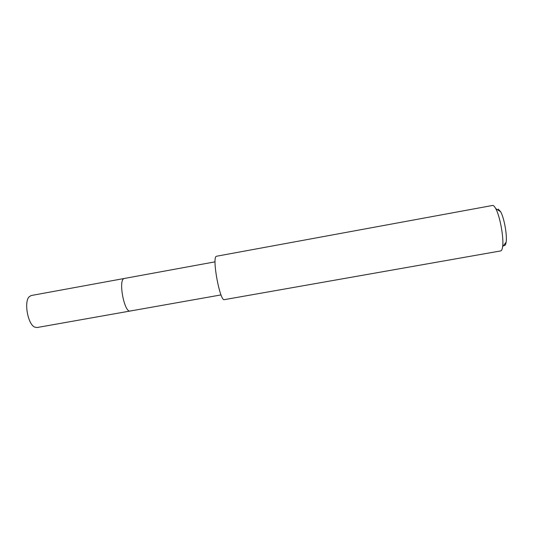 <?xml version="1.0" encoding="UTF-8"?>
<svg xmlns="http://www.w3.org/2000/svg" width="533" height="533" viewBox="0 0 533 533"><rect width="100%" height="100%" fill="white"/><g stroke="black" fill="none" stroke-linecap="round" stroke-linejoin="round"><path stroke-width="0.8" d="M215.066 261.836L31.194 295.529L29.142 296.781C23.818 301.845 27.849 324.211 34.605 327.089L36.964 327.548L130.239 311.012C124.389 313.071 118.079 280.171 124.029 278.566L124.376 278.459L124.029 278.566C118.079 280.171 124.389 313.071 130.239 311.012L130.805 310.792M216.545 256.24L216.311 256.333C211.768 257.599 220.016 301.851 224.373 299.646L500.674 250.923C501.6 250.737 502.246 249.357 502.606 246.786C504.005 238.244 500.021 216.138 495.73 208.623C494.637 206.604 493.658 205.538 492.792 205.418L216.545 256.24M504.011 245.493C505.044 245.813 505.75 244.707 506.13 242.169C507.289 235.28 504.131 217.77 500.64 211.721L498.235 209.116M221.028 294.916L130.239 311.012M500.64 211.721L495.73 208.623M506.13 242.169L502.606 246.786"/></g></svg>
